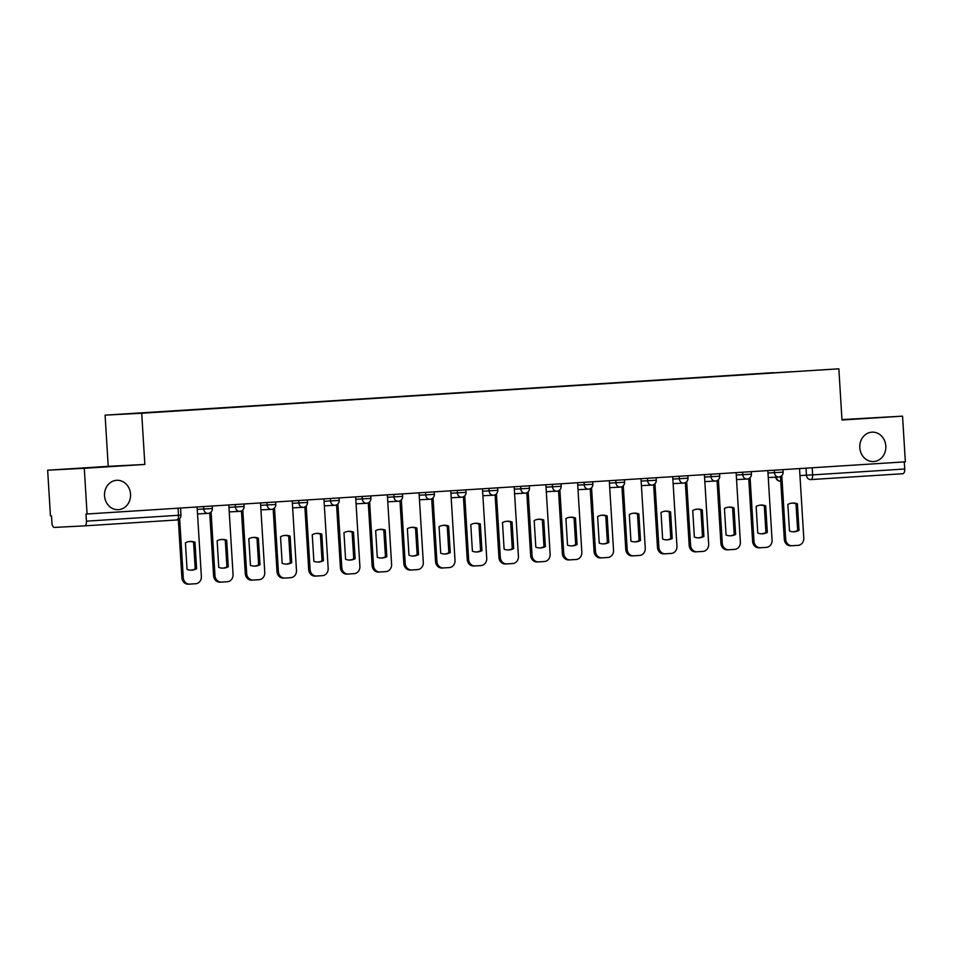 <?xml version="1.0" encoding="UTF-8"?>
<svg xmlns="http://www.w3.org/2000/svg" width="953" height="953" viewBox="0 0 953 953"><rect width="100%" height="100%" fill="white"/><g stroke="black" fill="none" stroke-linecap="round" stroke-linejoin="round"><path stroke-width="1.43" d="M130.537 494.166A14.724 13.032 -93 0 1 118.291 509.688A14.724 13.032 -93 0 1 104.532 495.822A14.724 13.032 -93 0 1 116.766 480.288A14.724 13.032 -93 0 1 130.537 494.166M885.813 446.028A14.724 13.032 -93 0 1 873.567 461.562A14.724 13.032 -93 0 1 859.797 447.684A14.724 13.032 -93 0 1 872.043 432.162A14.724 13.032 -93 0 1 885.813 446.028M47.65 470.198L84.281 468.304L87.068 513.989L905.35 461.836L902.551 416.151L841.987 420.011L838.854 368.811L105.092 415.139L108.213 466.339L47.65 470.198L50.449 515.883L51.51 515.835L51.95 522.947A4.598 2.144 -93.6 0 0 54.369 527.426L84.579 525.865A4.598 2.144 -93.6 0 0 84.591 525.865A4.598 2.144 -93.6 0 0 86.437 521.16L180.963 515.12L180.534 508.032M902.551 416.151L841.964 419.582M84.281 468.304L144.844 464.445L141.711 413.245L838.854 368.811M87.068 513.989L85.996 514.048L86.437 521.16M904.278 461.907L904.719 469.007A4.598 2.144 86.4 0 1 902.872 473.712A4.598 2.144 86.4 0 1 902.86 473.712L810.812 479.585A4.598 2.144 -93.6 0 0 812.647 474.88L904.719 469.007M773.491 372.897L791.288 371.765M773.36 372.659L118.494 414.4L791.3 371.73M105.092 415.139L141.711 413.245M108.213 466.339L144.844 464.445M792.003 503.113A14.378 12.734 -93 0 1 796.017 503.875L797.637 530.476A14.378 12.734 -93 0 1 793.492 531.774M792.086 545.724L790.823 545.795A6.897 6.111 -93 0 1 790.764 545.795A6.897 6.111 -93 0 1 784.307 539.291L780.471 476.583M799.031 530.404L797.399 503.803A14.378 12.734 -93 0 0 792.693 503.053A14.378 12.734 -93 0 0 787.845 504.411L789.477 531.012A14.378 12.734 -93 0 0 794.183 531.762A14.378 12.734 -93 0 0 799.031 530.404L797.637 530.476M781.805 475.642L785.689 539.219A6.897 6.111 87 0 0 792.146 545.724A6.897 6.111 87 0 0 792.217 545.724L798.102 545.342A6.897 6.111 87 0 0 803.784 538.064L799.531 468.578M797.399 503.803L796.017 503.875M760.291 505.126A14.378 12.734 -93 0 1 764.306 505.9L765.938 532.489A14.378 12.734 -93 0 1 761.781 533.799M760.375 547.749L759.124 547.808A6.897 6.111 -93 0 1 759.053 547.82A6.897 6.111 -93 0 1 752.596 541.316L748.76 478.609M767.32 532.417L765.7 505.829A14.378 12.734 -93 0 0 760.994 505.066A14.378 12.734 -93 0 0 756.146 506.436L757.766 533.025A14.378 12.734 -93 0 0 762.483 533.787A14.378 12.734 -93 0 0 767.32 532.417L765.938 532.489M750.094 477.667L753.99 541.244A6.897 6.111 87 0 0 760.446 547.749A6.897 6.111 87 0 0 760.506 547.737L766.403 547.367A6.897 6.111 87 0 0 772.073 540.089L767.832 470.603M765.7 505.829L764.306 505.9M728.592 507.151A14.378 12.734 -93 0 1 732.607 507.913L734.227 534.514A14.378 12.734 -93 0 1 730.081 535.824M728.676 549.762L727.413 549.833A6.897 6.111 -93 0 1 727.342 549.833A6.897 6.111 -93 0 1 720.897 543.329L717.061 480.634M735.621 534.442L733.989 507.842A14.378 12.734 -93 0 0 729.283 507.091A14.378 12.734 -93 0 0 724.435 508.461L726.067 535.05A14.378 12.734 -93 0 0 730.772 535.8A14.378 12.734 -93 0 0 735.621 534.442L734.227 534.514M718.395 479.681L722.279 543.258A6.897 6.111 87 0 0 728.735 549.762A6.897 6.111 87 0 0 728.795 549.762L734.692 549.381A6.897 6.111 87 0 0 740.374 542.114L736.121 472.628M733.989 507.842L732.607 507.913M696.881 509.164A14.378 12.734 -93 0 1 700.896 509.938L702.516 536.527A14.378 12.734 -93 0 1 698.37 537.837M696.965 551.787L695.702 551.858A6.897 6.111 -93 0 1 695.642 551.858A6.897 6.111 -93 0 1 689.186 545.354L685.35 482.647M703.91 536.456L702.278 509.867A14.378 12.734 -93 0 0 697.572 509.116A14.378 12.734 -93 0 0 692.736 510.474L694.356 537.063A14.378 12.734 -93 0 0 699.061 537.826A14.378 12.734 -93 0 0 703.91 536.456L702.516 536.527M686.684 481.706L690.58 545.283A6.897 6.111 87 0 0 697.024 551.787A6.897 6.111 87 0 0 697.096 551.775L702.992 551.406A6.897 6.111 87 0 0 708.663 544.127L704.41 474.642M702.278 509.867L700.896 509.938M665.17 511.189A14.378 12.734 -93 0 1 669.185 511.964L670.817 538.552A14.378 12.734 -93 0 1 666.659 539.863M665.254 553.812L664.003 553.872A6.897 6.111 -93 0 1 663.931 553.872A6.897 6.111 -93 0 1 657.475 547.379L653.639 484.672M672.199 538.481L670.578 511.892A14.378 12.734 -93 0 0 665.873 511.13A14.378 12.734 -93 0 0 661.025 512.5L662.645 539.088A14.378 12.734 -93 0 0 667.362 539.851A14.378 12.734 -93 0 0 672.199 538.481L670.817 538.552M654.973 483.719L658.868 547.308A6.897 6.111 87 0 0 665.325 553.8A6.897 6.111 87 0 0 665.385 553.8L671.281 553.431A6.897 6.111 87 0 0 676.952 546.152L672.711 476.667M670.578 511.892L669.185 511.964M633.471 513.214A14.378 12.734 -93 0 1 637.486 513.977L639.106 540.577A14.378 12.734 -93 0 1 634.96 541.876M633.554 555.825L632.292 555.897A6.897 6.111 -93 0 1 632.232 555.897A6.897 6.111 -93 0 1 625.776 549.393L621.94 486.685M640.499 540.506L638.867 513.905A14.378 12.734 -93 0 0 634.162 513.155A14.378 12.734 -93 0 0 629.314 514.513L630.946 541.113A14.378 12.734 -93 0 0 635.651 541.864A14.378 12.734 -93 0 0 640.499 540.506L639.106 540.577M623.274 485.744L627.157 549.321A6.897 6.111 87 0 0 633.614 555.825A6.897 6.111 87 0 0 633.674 555.825L639.57 555.444A6.897 6.111 87 0 0 645.252 548.166L641 478.692M638.867 513.905L637.486 513.977M601.76 515.228A14.378 12.734 -93 0 1 605.774 516.002L607.395 542.591A14.378 12.734 -93 0 1 603.249 543.901M601.843 557.85L600.581 557.91A6.897 6.111 -93 0 1 600.521 557.922A6.897 6.111 -93 0 1 594.064 551.418L590.229 488.71M608.788 542.519L607.156 515.93A14.378 12.734 -93 0 0 602.451 515.168A14.378 12.734 -93 0 0 597.614 516.538L599.234 543.127A14.378 12.734 -93 0 0 603.94 543.889A14.378 12.734 -93 0 0 608.788 542.519L607.395 542.591M591.563 487.769L595.458 551.346A6.897 6.111 87 0 0 601.903 557.85A6.897 6.111 87 0 0 601.974 557.839L607.871 557.469A6.897 6.111 87 0 0 613.541 550.191L609.289 480.705M607.156 515.93L605.774 516.002M570.049 517.253A14.378 12.734 -93 0 1 574.063 518.027L575.695 544.616A14.378 12.734 -93 0 1 571.538 545.926M570.132 559.876L568.881 559.935A6.897 6.111 -93 0 1 568.81 559.935A6.897 6.111 -93 0 1 562.353 553.431L558.518 490.735M577.077 544.544L575.457 517.956A14.378 12.734 -93 0 0 570.752 517.193A14.378 12.734 -93 0 0 565.903 518.563L567.523 545.152A14.378 12.734 -93 0 0 572.241 545.902A14.378 12.734 -93 0 0 577.077 544.544L575.695 544.616M559.864 489.782L563.747 553.359A6.897 6.111 87 0 0 570.204 559.864A6.897 6.111 87 0 0 570.263 559.864L576.16 559.482A6.897 6.111 87 0 0 581.83 552.216L577.589 482.73M575.457 517.956L574.063 518.027M538.35 519.266A14.378 12.734 -93 0 1 542.364 520.04L543.984 546.641A14.378 12.734 -93 0 1 539.839 547.939M538.433 561.889L537.17 561.96A6.897 6.111 -93 0 1 537.111 561.96A6.897 6.111 -93 0 1 530.654 555.456L526.818 492.749M545.378 546.557L543.746 519.969A14.378 12.734 -93 0 0 539.041 519.218A14.378 12.734 -93 0 0 534.192 520.576L535.824 547.177A14.378 12.734 -93 0 0 540.53 547.927A14.378 12.734 -93 0 0 545.378 546.557L543.984 546.641M528.153 491.808L532.036 555.385A6.897 6.111 87 0 0 538.493 561.889A6.897 6.111 87 0 0 538.564 561.889L544.449 561.508A6.897 6.111 87 0 0 550.131 554.229L545.878 484.743M543.746 519.969L542.364 520.04M506.639 521.291A14.378 12.734 -93 0 1 510.653 522.065L512.285 548.654A14.378 12.734 -93 0 1 508.128 549.964M506.722 563.914L505.459 563.973A6.897 6.111 -93 0 1 505.4 563.985A6.897 6.111 -93 0 1 498.943 557.481L495.107 494.774M513.667 548.583L512.047 521.994A14.378 12.734 -93 0 0 507.33 521.231A14.378 12.734 -93 0 0 502.493 522.601L504.113 549.19A14.378 12.734 -93 0 0 508.819 549.952A14.378 12.734 -93 0 0 513.667 548.583L512.285 548.654M496.442 493.833L500.337 557.41A6.897 6.111 87 0 0 506.793 563.902A6.897 6.111 87 0 0 506.853 563.902L512.75 563.533A6.897 6.111 87 0 0 518.42 556.254L514.167 486.769M512.047 521.994L510.653 522.065M474.939 523.316A14.378 12.734 -93 0 1 478.942 524.079L480.574 550.679A14.378 12.734 -93 0 1 476.417 551.99M475.023 565.927L473.76 565.999A6.897 6.111 -93 0 1 473.689 565.999A6.897 6.111 -93 0 1 467.232 559.494L463.408 496.799M481.956 550.608L480.336 524.007A14.378 12.734 -93 0 0 475.63 523.257A14.378 12.734 -93 0 0 470.782 524.626L472.414 551.215A14.378 12.734 -93 0 0 477.119 551.966A14.378 12.734 -93 0 0 481.956 550.608L480.574 550.679M464.742 495.846L468.626 559.423A6.897 6.111 87 0 0 475.082 565.927A6.897 6.111 87 0 0 475.142 565.927L481.039 565.546A6.897 6.111 87 0 0 486.721 558.267L482.468 488.794M480.336 524.007L478.942 524.079M443.228 525.329A14.378 12.734 -93 0 1 447.243 526.104L448.863 552.692A14.378 12.734 -93 0 1 444.717 554.003M443.312 567.952L442.049 568.012A6.897 6.111 -93 0 1 441.989 568.024A6.897 6.111 -93 0 1 435.533 561.52L431.697 498.812M450.257 552.621L448.625 526.032A14.378 12.734 -93 0 0 443.919 525.282A14.378 12.734 -93 0 0 439.071 526.64L440.703 553.228A14.378 12.734 -93 0 0 445.408 553.991A14.378 12.734 -93 0 0 450.257 552.621L448.863 552.692M433.031 497.871L436.915 561.448A6.897 6.111 87 0 0 443.371 567.952A6.897 6.111 87 0 0 443.443 567.94L449.328 567.571A6.897 6.111 87 0 0 455.01 560.293L450.757 490.807M448.625 526.032L447.243 526.104M411.517 527.354A14.378 12.734 -93 0 1 415.532 528.129L417.164 554.717A14.378 12.734 -93 0 1 413.006 556.028M411.601 569.977L410.338 570.037A6.897 6.111 -93 0 1 410.278 570.037A6.897 6.111 -93 0 1 403.822 563.545L399.986 500.837M418.546 554.646L416.926 528.057A14.378 12.734 -93 0 0 412.208 527.295A14.378 12.734 -93 0 0 407.372 528.665L408.992 555.254A14.378 12.734 -93 0 0 413.697 556.016A14.378 12.734 -93 0 0 418.546 554.646L417.164 554.717M401.32 499.884L405.216 563.461A6.897 6.111 87 0 0 411.672 569.965A6.897 6.111 87 0 0 411.732 569.965L417.628 569.596A6.897 6.111 87 0 0 423.299 562.318L419.046 492.832M416.926 528.057L415.532 528.129M379.818 529.38A14.378 12.734 -93 0 1 383.821 530.142L385.453 556.743A14.378 12.734 -93 0 1 381.295 558.041M379.902 571.991L378.639 572.062A6.897 6.111 -93 0 1 378.567 572.062A6.897 6.111 -93 0 1 372.123 565.558L368.287 502.85M386.847 556.671L385.215 530.071A14.378 12.734 -93 0 0 380.509 529.32A14.378 12.734 -93 0 0 375.661 530.678L377.293 557.279A14.378 12.734 -93 0 0 381.998 558.029A14.378 12.734 -93 0 0 386.847 556.671L385.453 556.743M369.621 501.909L373.505 565.486A6.897 6.111 87 0 0 379.961 571.991A6.897 6.111 87 0 0 380.021 571.991L385.917 571.609A6.897 6.111 87 0 0 391.6 564.331L387.347 494.857M385.215 530.071L383.821 530.142M348.107 531.393A14.378 12.734 -93 0 1 352.122 532.167L353.742 558.756A14.378 12.734 -93 0 1 349.596 560.066M348.19 574.016L346.928 574.075A6.897 6.111 -93 0 1 346.868 574.087A6.897 6.111 -93 0 1 340.412 567.583L336.576 504.876M355.135 558.684L353.503 532.096A14.378 12.734 -93 0 0 348.798 531.333A14.378 12.734 -93 0 0 343.95 532.703L345.582 559.292A14.378 12.734 -93 0 0 350.287 560.054A14.378 12.734 -93 0 0 355.135 558.684L353.742 558.756M337.91 503.934L341.793 567.511A6.897 6.111 87 0 0 348.25 574.016A6.897 6.111 87 0 0 348.321 574.004L354.206 573.635A6.897 6.111 87 0 0 359.889 566.356L355.636 496.87M353.503 532.096L352.122 532.167M316.396 533.418A14.378 12.734 -93 0 1 320.411 534.192L322.043 560.781A14.378 12.734 -93 0 1 317.885 562.091M316.479 576.029L315.217 576.1A6.897 6.111 -93 0 1 315.157 576.1A6.897 6.111 -93 0 1 308.701 569.596L304.865 506.901M323.424 560.709L321.804 534.121A14.378 12.734 -93 0 0 317.099 533.358A14.378 12.734 -93 0 0 312.25 534.728L313.871 561.317A14.378 12.734 -93 0 0 318.588 562.067A14.378 12.734 -93 0 0 323.424 560.709L322.043 560.781M306.199 505.948L310.094 569.525A6.897 6.111 87 0 0 316.551 576.029A6.897 6.111 87 0 0 316.61 576.029L322.507 575.648A6.897 6.111 87 0 0 328.177 568.381L323.937 498.895M321.804 534.121L320.411 534.192M284.697 535.431A14.378 12.734 -93 0 1 288.711 536.205L290.331 562.794A14.378 12.734 -93 0 1 286.186 564.105M284.78 578.054L283.517 578.126A6.897 6.111 -93 0 1 283.446 578.126A6.897 6.111 -93 0 1 277.001 571.621L273.166 508.914M291.725 562.723L290.093 536.134A14.378 12.734 -93 0 0 285.388 535.383A14.378 12.734 -93 0 0 280.539 536.742L282.171 563.342A14.378 12.734 -93 0 0 286.877 564.093A14.378 12.734 -93 0 0 291.725 562.723L290.331 562.794M274.5 507.973L278.383 571.55A6.897 6.111 87 0 0 284.84 578.054A6.897 6.111 87 0 0 284.899 578.054L290.796 577.673A6.897 6.111 87 0 0 296.478 570.394L292.226 500.909M290.093 536.134L288.711 536.205M252.986 537.456A14.378 12.734 -93 0 1 257 538.231L258.62 564.819A14.378 12.734 -93 0 1 254.475 566.13M253.069 580.079L251.806 580.139A6.897 6.111 -93 0 1 251.747 580.151A6.897 6.111 -93 0 1 245.29 573.646L241.454 510.939M260.014 564.748L258.382 538.159A14.378 12.734 -93 0 0 253.677 537.397A14.378 12.734 -93 0 0 248.828 538.767L250.46 565.355A14.378 12.734 -93 0 0 255.166 566.118A14.378 12.734 -93 0 0 260.014 564.748L258.62 564.819M242.789 509.998L246.684 573.575A6.897 6.111 87 0 0 253.129 580.067A6.897 6.111 87 0 0 253.2 580.067L259.097 579.698A6.897 6.111 87 0 0 264.767 572.419L260.514 502.934M258.382 538.159L257 538.231M221.275 539.481A14.378 12.734 -93 0 1 225.289 540.244L226.921 566.844A14.378 12.734 -93 0 1 222.764 568.155M221.358 582.092L220.107 582.164A6.897 6.111 -93 0 1 220.036 582.164A6.897 6.111 -93 0 1 213.579 575.66L209.743 512.964M228.303 566.773L226.683 540.172A14.378 12.734 -93 0 0 221.978 539.422A14.378 12.734 -93 0 0 217.129 540.78L218.749 567.38A14.378 12.734 -93 0 0 223.467 568.131A14.378 12.734 -93 0 0 228.303 566.773L226.921 566.844M211.078 512.011L214.973 575.588A6.897 6.111 87 0 0 221.43 582.092A6.897 6.111 87 0 0 221.489 582.092L227.386 581.711A6.897 6.111 87 0 0 233.056 574.433L228.815 504.959M226.683 540.172L225.289 540.244M189.576 541.495A14.378 12.734 -93 0 1 193.59 542.269L195.21 568.858A14.378 12.734 -93 0 1 191.065 570.168M189.659 584.118L188.396 584.177A6.897 6.111 -93 0 1 188.337 584.189A6.897 6.111 -93 0 1 181.88 577.685L178.318 519.576M196.604 568.786L194.972 542.197A14.378 12.734 -93 0 0 190.266 541.447A14.378 12.734 -93 0 0 185.418 542.805L187.05 569.394A14.378 12.734 -93 0 0 191.756 570.156A14.378 12.734 -93 0 0 196.604 568.786L195.21 568.858M179.652 518.623L183.262 577.613A6.897 6.111 87 0 0 189.718 584.118A6.897 6.111 87 0 0 189.778 584.106L195.675 583.736A6.897 6.111 87 0 0 201.357 576.458L197.104 506.972M194.972 542.197L193.59 542.269M197.247 509.39L212.388 508.509L212.233 506.007M228.958 507.365L244.099 506.484L243.944 503.994M260.669 505.34L275.81 504.471L275.655 501.969M292.368 503.327L307.509 502.445L307.354 499.944M324.08 501.302L339.22 500.432L339.065 497.931M355.791 499.289L370.92 498.407L370.777 495.905M387.49 497.263L402.631 496.382L402.476 493.892M419.201 495.238L434.342 494.369L434.187 491.867M450.912 493.225L466.041 492.344L465.898 489.842M482.611 491.2L497.752 490.33L497.597 487.829M514.322 489.175L529.463 488.305L529.308 485.804M546.021 487.162L561.162 486.28L561.019 483.779M577.732 485.137L592.873 484.267L592.718 481.765M609.443 483.123L624.584 482.242L624.429 479.74M641.143 481.098L656.283 480.217L656.129 477.727M672.854 479.073L687.995 478.203L687.84 475.702M704.565 477.06L719.706 476.178L719.551 473.677M736.264 475.035L751.405 474.165L751.25 471.664M767.975 473.01L783.116 472.14L782.961 469.638M180.963 515.12A4.598 4.598 0 0 1 176.662 519.993L84.603 525.865L176.662 519.993A4.598 2.144 -93.6 0 0 176.662 519.993A4.598 2.144 -93.6 0 0 178.509 515.287L178.08 508.187M799.96 475.583L812.647 474.88L812.206 467.78M806.012 468.173L806.441 475.249A4.598 4.074 -93 0 0 810.753 479.585A4.598 2.144 -93.6 0 0 810.8 479.585L902.872 473.712M775.73 477.167A4.598 4.598 0 0 0 780.531 481.158L780.567 481.146A4.598 4.074 -93 0 1 780.531 481.158A4.598 4.074 -93 0 1 776.254 477.143M203.585 506.567L203.739 509.045A4.598 4.074 87 0 0 208.076 513.381A4.598 4.598 0 0 0 212.388 508.509M235.284 504.542L235.439 507.032A4.598 4.074 87 0 0 239.787 511.368M266.995 502.517L267.15 505.007A4.598 4.074 87 0 0 271.498 509.343M298.706 500.504L298.861 502.993A4.598 4.074 87 0 0 303.197 507.318A4.598 4.598 0 0 0 307.509 502.445M330.405 498.479L330.56 500.968A4.598 4.074 87 0 0 334.908 505.304M362.116 496.465L362.271 498.943A4.598 4.074 87 0 0 366.619 503.279M393.827 494.44L393.97 496.93A4.598 4.074 87 0 0 398.283 501.266A4.598 4.074 87 0 0 398.318 501.254A4.598 4.598 0 0 0 402.631 496.382M425.526 492.415L425.681 494.905A4.598 4.074 87 0 0 430.029 499.241M457.237 490.402L457.392 492.88A4.598 4.074 87 0 0 461.74 497.216M488.949 488.377L489.092 490.866A4.598 4.074 87 0 0 493.44 495.203A4.598 4.598 0 0 0 497.752 490.33M520.648 486.352L520.803 488.841A4.598 4.074 87 0 0 525.151 493.177M552.359 484.338L552.514 486.828A4.598 4.074 87 0 0 556.814 491.164A4.598 4.074 87 0 0 556.85 491.152M584.07 482.313L584.213 484.803A4.598 4.074 87 0 0 588.561 489.139A4.598 4.598 0 0 0 592.873 484.267M615.769 480.3L615.924 482.778A4.598 4.074 87 0 0 620.272 487.114M647.48 478.275L647.635 480.765A4.598 4.074 87 0 0 651.935 485.101A4.598 4.074 87 0 0 651.971 485.089M679.179 476.25L679.334 478.74A4.598 4.074 87 0 0 683.682 483.076A4.598 4.598 0 0 0 687.995 478.203M710.89 474.237L711.045 476.714A4.598 4.074 87 0 0 715.393 481.051M742.601 472.211L742.756 474.701A4.598 4.074 87 0 0 747.092 479.037M774.301 470.186L774.455 472.676A4.598 4.074 87 0 0 778.804 477.012A4.598 4.598 0 0 0 783.116 472.14M785.689 539.219L784.307 539.291M753.99 541.244L752.596 541.316M722.279 543.258L720.897 543.329M690.58 545.283L689.186 545.354M658.868 547.308L657.475 547.379M627.157 549.321L625.776 549.393M595.458 551.346L594.064 551.418M563.747 553.359L562.353 553.431M532.036 555.385L530.654 555.456M500.337 557.41L498.943 557.481M468.626 559.423L467.232 559.494M436.915 561.448L435.533 561.52M405.216 563.461L403.822 563.545M373.505 565.486L372.123 565.558M341.793 567.511L340.412 567.583M310.094 569.525L308.701 569.596M278.383 571.55L277.001 571.621M246.684 573.575L245.29 573.646M214.973 575.588L213.579 575.66M183.262 577.613L181.88 577.685M768.249 477.56L778.756 477.012M736.55 479.585L747.057 479.037A4.598 4.598 0 0 0 751.405 474.165M704.839 481.599L715.346 481.051A4.598 4.598 0 0 0 719.706 476.178M673.128 483.624L683.635 483.076M641.429 485.637L651.935 485.101A4.598 4.598 0 0 0 656.283 480.217M609.717 487.662L620.224 487.114A4.598 4.598 0 0 0 624.584 482.242M578.006 489.687L588.525 489.139M546.307 491.7L556.814 491.164A4.598 4.598 0 0 0 561.162 486.28M514.596 493.725L525.103 493.177A4.598 4.598 0 0 0 529.463 488.305M482.885 495.751L493.404 495.203M451.186 497.764L461.693 497.216A4.598 4.598 0 0 0 466.041 492.344M419.475 499.789L429.982 499.241A4.598 4.598 0 0 0 434.342 494.369M387.776 501.802L398.283 501.266M356.065 503.827L366.571 503.279A4.598 4.598 0 0 0 370.92 498.407M324.354 505.852L334.86 505.304A4.598 4.598 0 0 0 339.22 500.432M292.654 507.866L303.161 507.318M260.943 509.891L271.45 509.343A4.598 4.598 0 0 0 275.81 504.471M229.232 511.904L239.739 511.368A4.598 4.598 0 0 0 244.099 506.484M197.533 513.929L208.04 513.381M792.146 545.724L790.764 545.795M760.446 547.749L759.053 547.82M728.735 549.762L727.342 549.833M697.024 551.787L695.642 551.858M665.325 553.8L663.931 553.872M633.614 555.825L632.232 555.897M601.903 557.85L600.521 557.922M570.204 559.864L568.81 559.935M538.493 561.889L537.111 561.96M506.793 563.902L505.4 563.985M475.082 565.927L473.689 565.999M443.371 567.952L441.989 568.024M411.672 569.965L410.278 570.037M379.961 571.991L378.567 572.062M348.25 574.016L346.868 574.087M316.551 576.029L315.157 576.1M284.84 578.054L283.446 578.126M253.129 580.067L251.747 580.151M221.43 582.092L220.036 582.164M189.718 584.118L188.337 584.189"/></g></svg>
